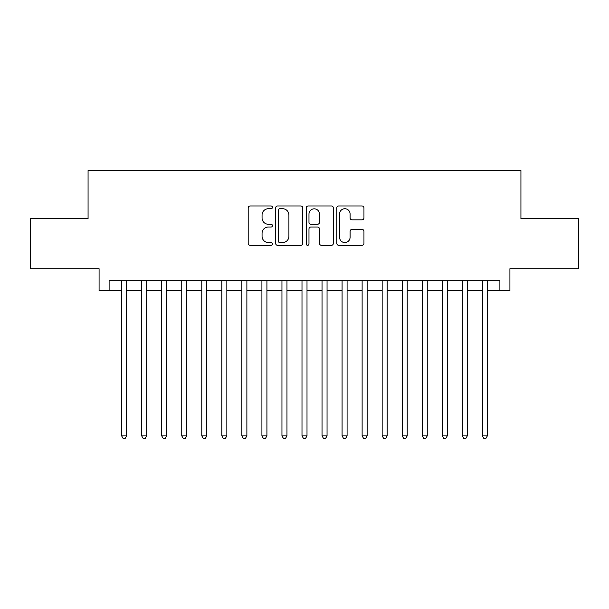 <?xml version="1.0" encoding="UTF-8"?>
<svg xmlns="http://www.w3.org/2000/svg" width="609" height="609" viewBox="0 0 609 609"><rect width="100%" height="100%" fill="white"/><g stroke="black" fill="none" stroke-linecap="round" stroke-linejoin="round"><path stroke-width="0.91" d="M272.436 207.349A1.378 1.378 0 0 0 271.058 205.971L250.162 205.971A1.964 1.964 0 0 0 248.19 207.935L248.19 243.349A1.964 1.964 0 0 0 250.162 245.313L271.058 245.313A1.378 1.378 0 0 0 272.436 243.935A1.378 1.378 0 0 0 271.058 242.557L268.356 242.557A6.296 6.296 0 0 1 262.06 236.262L262.06 233.316A6.296 6.296 0 0 1 268.356 227.02L271.058 227.02A1.378 1.378 0 0 0 272.436 225.642A1.378 1.378 0 0 0 271.058 224.264L268.356 224.264A6.296 6.296 0 0 1 262.06 217.969L262.06 215.023A6.296 6.296 0 0 1 268.356 208.727L271.058 208.727A1.378 1.378 0 0 0 272.436 207.349M361.99 219.841A1.964 1.964 0 0 0 363.954 217.87L363.954 207.935A1.964 1.964 0 0 0 361.99 205.971L338.779 205.971A1.964 1.964 0 0 0 336.807 207.935L336.807 243.349A1.964 1.964 0 0 0 338.779 245.313L361.99 245.313A1.964 1.964 0 0 0 363.954 243.349L363.954 231.344A1.964 1.964 0 0 0 361.99 229.38L352.055 229.38A1.964 1.964 0 0 0 350.084 231.344L350.084 237.297A5.26 5.26 0 0 1 344.823 242.557A5.26 5.26 0 0 1 339.563 237.297L339.563 213.987A5.26 5.26 0 0 1 344.823 208.727A5.26 5.26 0 0 1 350.084 213.987L350.084 217.87A1.964 1.964 0 0 0 352.055 219.841L361.99 219.841M109.11 290.775L109.11 280.749L499.89 280.749L499.89 290.775L509.916 290.775L509.916 268.729L578.55 268.729L578.55 218.631L520.931 218.631L520.931 170.528L88.069 170.528L88.069 218.631L30.45 218.631L30.45 268.729L99.084 268.729L99.084 290.775L121.633 290.775M302.78 207.935A1.964 1.964 0 0 0 300.808 205.971L277.597 205.971A1.964 1.964 0 0 0 275.633 207.935L275.633 243.349A1.964 1.964 0 0 0 277.597 245.313L300.808 245.313A1.964 1.964 0 0 0 302.78 243.349L302.78 207.935M308.192 205.971L331.403 205.971A1.964 1.964 0 0 1 333.367 207.935L333.367 243.349A1.964 1.964 0 0 1 331.403 245.313L321.468 245.313A1.964 1.964 0 0 1 319.497 243.349L319.497 228.984A1.964 1.964 0 0 0 317.533 227.02L310.94 227.02A1.964 1.964 0 0 0 308.976 228.984L308.976 243.935A1.378 1.378 0 0 1 307.598 245.313A1.378 1.378 0 0 1 306.22 243.935L306.22 207.935A1.964 1.964 0 0 1 308.192 205.971M126.642 290.775L141.676 290.775M146.685 290.775L161.712 290.775M166.721 290.775L181.756 290.775M186.765 290.775L201.792 290.775M206.801 290.775L221.836 290.775M226.845 290.775L241.872 290.775M246.881 290.775L261.916 290.775M266.925 290.775L281.952 290.775M286.968 290.775L301.995 290.775M307.005 290.775L322.032 290.775M327.048 290.775L342.075 290.775M347.084 290.775L362.119 290.775M367.128 290.775L382.155 290.775M387.164 290.775L402.199 290.775M407.208 290.775L422.235 290.775M427.244 290.775L442.279 290.775M447.288 290.775L462.315 290.775M467.324 290.775L482.358 290.775M487.367 290.775L499.89 290.775M279.767 208.727A1.378 1.378 0 0 0 278.389 210.105L278.389 241.179A1.378 1.378 0 0 0 279.767 242.557L282.614 242.557A6.296 6.296 0 0 0 288.91 236.262L288.91 215.023A6.296 6.296 0 0 0 282.614 208.727L279.767 208.727M319.497 214.086A5.26 5.26 0 0 0 314.236 208.826A5.26 5.26 0 0 0 308.976 214.086L308.976 222.3A1.964 1.964 0 0 0 310.94 224.264L317.533 224.264A1.964 1.964 0 0 0 319.497 222.3L319.497 214.086M126.642 280.749L126.642 435.861L121.633 435.861L121.633 280.749M126.642 435.861L125.142 438.472L123.14 438.472L121.633 435.861M146.685 280.749L146.685 435.861L141.676 435.861L141.676 280.749M146.685 435.861L145.178 438.472L143.176 438.472L141.676 435.861M166.721 280.749L166.721 435.861L161.712 435.861L161.712 280.749M166.721 435.861L165.222 438.472L163.22 438.472L161.712 435.861M186.765 280.749L186.765 435.861L181.756 435.861L181.756 280.749M186.765 435.861L185.258 438.472L183.256 438.472L181.756 435.861M206.801 280.749L206.801 435.861L201.792 435.861L201.792 280.749M206.801 435.861L205.302 438.472L203.299 438.472L201.792 435.861M226.845 280.749L226.845 435.861L221.836 435.861L221.836 280.749M226.845 435.861L225.338 438.472L223.336 438.472L221.836 435.861M246.881 280.749L246.881 435.861L241.872 435.861L241.872 280.749M246.881 435.861L245.381 438.472L243.379 438.472L241.872 435.861M266.925 280.749L266.925 435.861L261.916 435.861L261.916 280.749M266.925 435.861L265.425 438.472L263.415 438.472L261.916 435.861M286.968 280.749L286.968 435.861L281.952 435.861L281.952 280.749M286.968 435.861L285.461 438.472L283.459 438.472L281.952 435.861M307.005 280.749L307.005 435.861L301.995 435.861L301.995 280.749M307.005 435.861L305.505 438.472L303.495 438.472L301.995 435.861M327.048 280.749L327.048 435.861L322.032 435.861L322.032 280.749M327.048 435.861L325.541 438.472L323.539 438.472L322.032 435.861M347.084 280.749L347.084 435.861L342.075 435.861L342.075 280.749M347.084 435.861L345.585 438.472L343.575 438.472L342.075 435.861M367.128 280.749L367.128 435.861L362.119 435.861L362.119 280.749M367.128 435.861L365.621 438.472L363.619 438.472L362.119 435.861M387.164 280.749L387.164 435.861L382.155 435.861L382.155 280.749M387.164 435.861L385.664 438.472L383.662 438.472L382.155 435.861M407.208 280.749L407.208 435.861L402.199 435.861L402.199 280.749M407.208 435.861L405.701 438.472L403.698 438.472L402.199 435.861M427.244 280.749L427.244 435.861L422.235 435.861L422.235 280.749M427.244 435.861L425.744 438.472L423.742 438.472L422.235 435.861M447.288 280.749L447.288 435.861L442.279 435.861L442.279 280.749M447.288 435.861L445.78 438.472L443.778 438.472L442.279 435.861M467.324 280.749L467.324 435.861L462.315 435.861L462.315 280.749M467.324 435.861L465.824 438.472L463.822 438.472L462.315 435.861M487.367 280.749L487.367 435.861L482.358 435.861L482.358 280.749M487.367 435.861L485.86 438.472L483.858 438.472L482.358 435.861"/></g></svg>
